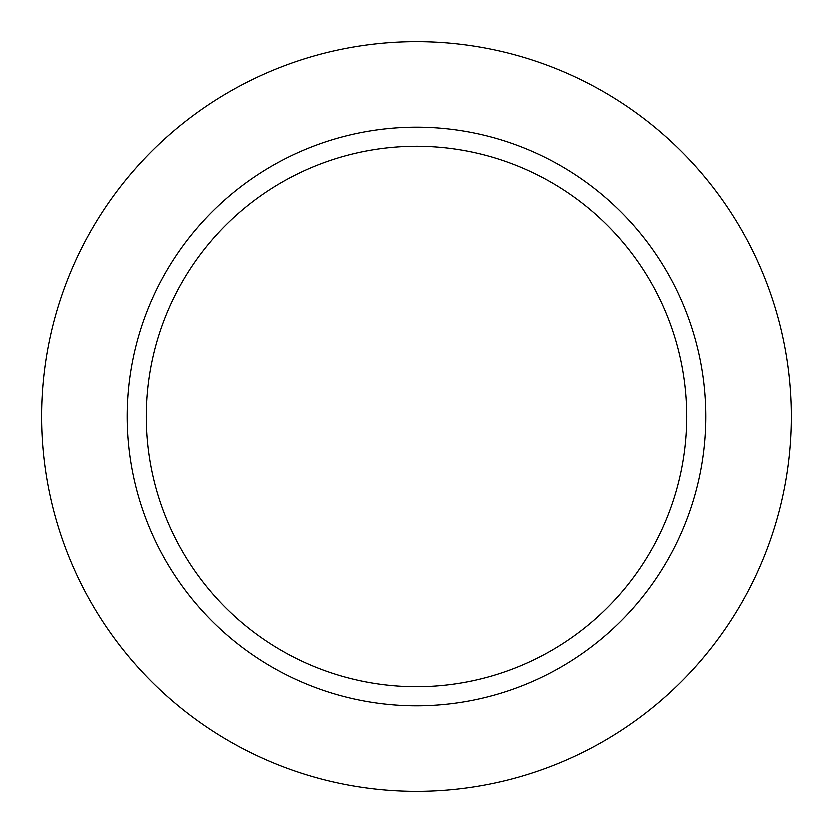 <?xml version="1.0" encoding="UTF-8"?>
<svg xmlns="http://www.w3.org/2000/svg" width="833" height="833" viewBox="0 0 833 833"><rect width="100%" height="100%" fill="white"/><g stroke="black" fill="none" stroke-linecap="round" stroke-linejoin="round"><path stroke-width="1.25" d="M791.35 416.5A374.85 374.85 0 0 0 416.5 41.65A374.85 374.85 0 0 0 41.65 416.5A374.85 374.85 0 0 0 416.5 791.35A374.85 374.85 0 0 0 791.35 416.5M705.853 416.5A289.353 289.353 0 0 0 416.5 127.147A289.353 289.353 0 0 0 127.147 416.5A289.353 289.353 0 0 0 416.5 705.853A289.353 289.353 0 0 0 705.853 416.5M686.777 416.5A270.277 270.277 0 0 0 281.356 182.437A270.277 270.277 0 0 0 281.356 650.563A270.277 270.277 0 0 0 686.777 416.5"/></g></svg>
